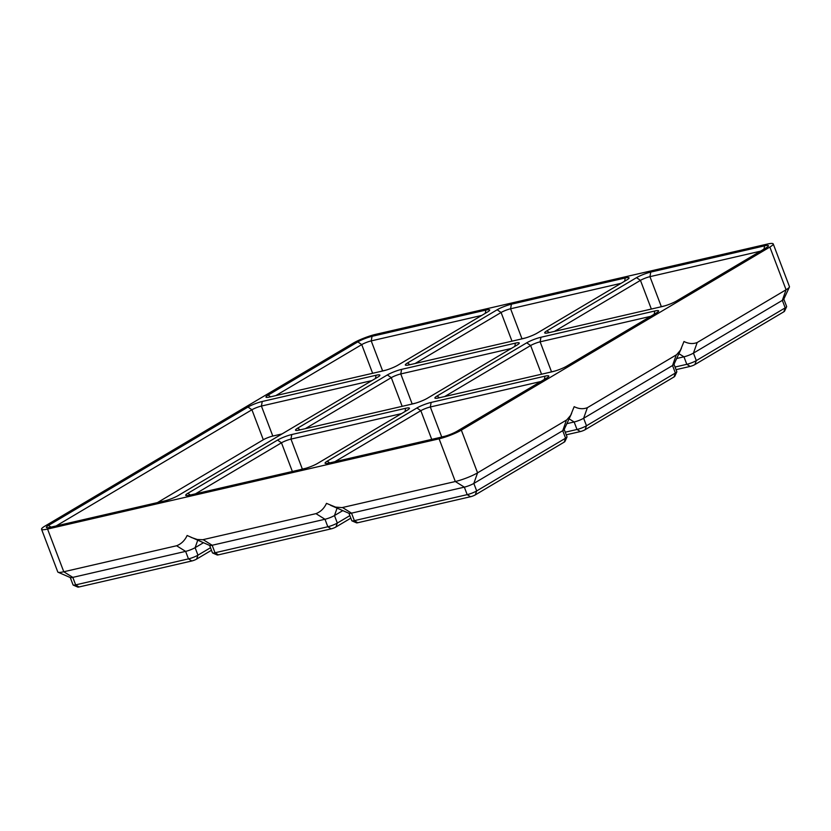 <?xml version="1.0" encoding="UTF-8"?>
<svg xmlns="http://www.w3.org/2000/svg" width="831" height="831" viewBox="0 0 831 831"><rect width="100%" height="100%" fill="white"/><g stroke="black" fill="none" stroke-linecap="round" stroke-linejoin="round"><path stroke-width="1.25" d="M397.872 365.193A10.824 1.672 159.2 0 1 383.631 370.761L269.815 396.989A10.824 1.672 159.2 0 1 266.19 397.311A10.824 1.672 159.2 0 1 268.133 395.099L357.808 341.884A10.824 1.672 159.2 0 1 372.049 336.326L485.855 310.098A10.824 1.672 159.2 0 1 489.677 310.264A10.824 1.672 159.2 0 1 487.548 311.978L397.872 365.193M50.203 527.311A10.824 1.672 159.2 0 1 46.567 527.633A10.824 1.672 159.2 0 1 48.51 525.421L248.002 407.045A10.824 1.672 159.2 0 1 262.232 401.487L376.048 375.259A10.824 1.672 159.2 0 1 379.86 375.425A10.824 1.672 159.2 0 1 377.741 377.139L178.25 495.515A10.824 1.672 159.2 0 1 164.008 501.083L50.203 527.311M413.184 403.793L299.368 430.032A10.824 1.672 159.2 0 1 295.743 430.344A10.824 1.672 159.2 0 1 297.685 428.142L387.36 374.926A10.824 1.672 159.2 0 1 401.602 369.369L515.407 343.141A10.824 1.672 159.2 0 1 519.219 343.307A10.824 1.672 159.2 0 1 517.1 345.021L427.414 398.236A10.824 1.672 159.2 0 1 413.184 403.793M442.726 436.836L328.92 463.075A10.824 1.672 159.2 0 1 325.295 463.386A10.824 1.672 159.2 0 1 327.227 461.184L416.913 407.969A10.824 1.672 159.2 0 1 431.144 402.412L544.959 376.173A10.824 1.672 159.2 0 1 548.772 376.35A10.824 1.672 159.2 0 1 546.642 378.063L456.967 431.279A10.824 1.672 159.2 0 1 442.726 436.836M303.367 468.954L189.561 495.193A10.824 1.672 159.2 0 1 185.936 495.505A10.824 1.672 159.2 0 1 187.868 493.302L277.554 440.087A10.824 1.672 159.2 0 1 291.785 434.53L405.601 408.301A10.824 1.672 159.2 0 1 409.413 408.468A10.824 1.672 159.2 0 1 407.283 410.182L317.608 463.397A10.824 1.672 159.2 0 1 303.367 468.954M522.99 338.632L409.184 364.871A10.824 1.672 159.2 0 1 405.549 365.183A10.824 1.672 159.2 0 1 407.491 362.981L497.167 309.766A10.824 1.672 159.2 0 1 511.408 304.208L625.213 277.98A10.824 1.672 159.2 0 1 629.036 278.146A10.824 1.672 159.2 0 1 626.906 279.86L537.231 333.075A10.824 1.672 159.2 0 1 522.99 338.632M662.349 306.514L548.543 332.753A10.824 1.672 159.2 0 1 544.907 333.065A10.824 1.672 159.2 0 1 546.85 330.863L636.525 277.647A10.824 1.672 159.2 0 1 650.766 272.09L764.582 245.851A10.824 1.672 159.2 0 1 768.395 246.028A10.824 1.672 159.2 0 1 766.265 247.742L676.59 300.957A10.824 1.672 159.2 0 1 662.349 306.514M552.542 371.675L438.726 397.914A10.824 1.672 159.2 0 1 435.101 398.226A10.824 1.672 159.2 0 1 437.044 396.023L526.719 342.808A10.824 1.672 159.2 0 1 540.96 337.251L654.766 311.012A10.824 1.672 159.2 0 1 658.578 311.189A10.824 1.672 159.2 0 1 656.459 312.903L566.784 366.118A10.824 1.672 159.2 0 1 552.542 371.675M769.859 247.056L461.34 430.126A16.921 2.618 159.2 0 1 439.1 438.82L47.564 529.056A16.921 2.618 159.2 0 1 41.55 529.243A16.921 2.618 159.2 0 1 44.926 526.106L353.435 343.037A16.921 2.618 159.2 0 1 375.685 334.353L767.221 244.106A16.921 2.618 159.2 0 1 773.225 243.919A16.921 2.618 159.2 0 1 769.859 247.056L786.074 289.759L782.345 300.365L693.449 353.113A7.219 1.122 159.2 0 1 683.965 356.821L676.683 358.493M275.767 395.618L361.734 344.605A7.219 1.122 159.2 0 1 371.218 340.897L481.741 315.427M380.536 371.467A7.219 1.122 159.2 0 1 382.613 370.896L386.124 370.086M415.126 363.5L501.093 312.487A7.219 1.122 159.2 0 1 510.587 308.779L621.1 283.309M519.905 339.349A7.219 1.122 159.2 0 1 521.982 338.778L525.493 337.968M554.485 331.382L640.452 280.369A7.219 1.122 159.2 0 1 649.946 276.661L760.458 251.191M659.263 307.231A7.219 1.122 159.2 0 1 661.341 306.66L664.852 305.85M461.34 430.126L477.565 472.839L566.815 419.863L570.658 415.334L574.169 406.66C578.802 408.977 583.206 409.309 587.372 407.678L676.631 354.702L680.464 350.173L683.986 341.499C688.619 343.816 693.012 344.148 697.188 342.517L786.074 289.759A16.921 2.618 159.2 0 0 789.398 287.079A16.921 2.618 159.2 0 0 789.45 286.622L773.225 243.919M789.398 287.079L783.768 299.222A7.219 1.122 159.2 0 1 782.345 300.365L785.191 307.865L696.305 360.612A7.219 1.122 159.2 0 1 686.811 364.321L675.052 367.032M783.82 299.108L786.635 306.525A7.219 1.122 159.2 0 1 786.614 306.722L784.516 311.241A3.604 0.561 159.2 0 1 783.81 311.812L694.913 364.56A3.604 0.561 159.2 0 1 690.166 366.409L676.06 369.66M786.614 306.722A7.219 1.122 159.2 0 1 785.191 307.865L783.81 311.812M681.43 348.282L673.951 364.383A7.219 1.122 159.2 0 1 672.539 365.526L583.642 418.273A7.219 1.122 159.2 0 1 574.148 421.982L566.877 423.654M674.003 364.269L676.829 371.686A7.219 1.122 159.2 0 1 676.808 371.883A7.219 1.122 159.2 0 1 675.385 373.026L586.489 425.773A7.219 1.122 159.2 0 1 577.005 429.482L565.246 432.193M676.808 371.883L674.71 376.401A3.604 0.561 159.2 0 1 673.993 376.973L585.107 429.72A3.604 0.561 159.2 0 1 580.36 431.569L566.243 434.821M444.678 396.543L530.635 345.53A7.219 1.122 159.2 0 1 540.129 341.821L650.652 316.351M549.447 372.392A7.219 1.122 159.2 0 1 551.524 371.821L555.035 371.01M349.872 515.615L337.324 523.052A7.219 1.122 159.2 0 1 327.83 526.761L215.011 552.76A7.219 1.122 159.2 0 1 212.601 552.979A7.219 1.122 159.2 0 1 212.456 552.844L209.63 545.427M350.838 518.16L335.932 526.999A3.604 0.561 159.2 0 1 331.185 528.848L218.376 554.859A3.604 0.561 159.2 0 1 217.161 554.963L212.601 552.979M157.433 502.599L263.313 439.765A7.219 1.122 159.2 0 1 272.807 436.057L282.041 433.927M342.798 510.618L334.478 515.552A7.219 1.122 159.2 0 1 324.983 519.261L212.165 545.261A7.219 1.122 159.2 0 1 209.744 545.479L187.131 535.486C184.804 540.514 181.303 543.931 176.598 545.759L185.625 551.379L72.806 577.379A7.219 1.122 159.2 0 1 70.386 577.597L58.108 572.258A16.921 2.618 159.2 0 1 57.775 571.946L41.55 529.243M571.614 413.443L564.145 429.544A7.219 1.122 159.2 0 1 562.732 430.687L473.836 483.434L477.565 472.839A16.921 2.618 159.2 0 1 455.315 481.523L342.04 507.616L335.579 507.118L326.49 503.357C324.173 508.385 320.662 511.813 315.957 513.641L202.681 539.735L197.238 539.485L191.182 537.408M56.144 525.94L251.918 409.766A7.219 1.122 159.2 0 1 261.412 406.058L371.935 380.588M305.32 428.661L391.276 377.648A7.219 1.122 159.2 0 1 400.771 373.94L511.294 348.469M410.088 404.51A7.219 1.122 159.2 0 1 412.166 403.939L415.677 403.128M203.439 542.736L195.108 547.681A7.219 1.122 159.2 0 1 185.625 551.379L188.471 558.879L75.652 584.879A7.219 1.122 159.2 0 1 73.232 585.097A7.219 1.122 159.2 0 1 73.086 584.962L70.271 577.545M210.513 547.733L197.965 555.17A7.219 1.122 159.2 0 1 188.471 558.879L191.826 560.977L79.007 586.977A3.604 0.561 159.2 0 1 77.802 587.081L73.232 585.097M211.479 550.278L196.573 559.118A3.604 0.561 159.2 0 1 191.826 560.977M47.564 529.056L63.779 571.759A16.921 2.618 159.2 0 1 58.108 572.258M79.007 586.977L75.652 584.879L72.806 577.379L63.779 571.759L176.598 545.759M195.503 493.822L281.47 442.809A7.219 1.122 159.2 0 1 290.964 439.1L401.477 413.63M300.282 469.671A7.219 1.122 159.2 0 1 302.359 469.1L305.87 468.289M334.862 461.704L420.829 410.691A7.219 1.122 159.2 0 1 430.323 406.982L540.846 381.512M439.641 437.553A7.219 1.122 159.2 0 1 441.718 436.981L445.229 436.171M564.197 429.43L567.012 436.846A7.219 1.122 159.2 0 1 566.991 437.044A7.219 1.122 159.2 0 1 565.579 438.186L476.682 490.934L473.836 483.434A7.219 1.122 159.2 0 1 464.342 487.143L351.523 513.143A7.219 1.122 159.2 0 1 349.103 513.361L330.541 505.29M566.991 437.044L564.893 441.562A3.604 0.561 159.2 0 1 564.187 442.134L475.29 494.881L476.682 490.934A7.219 1.122 159.2 0 1 467.188 494.642L354.38 520.642A7.219 1.122 159.2 0 1 351.96 520.86A7.219 1.122 159.2 0 1 351.814 520.725L348.989 513.309M475.29 494.881A3.604 0.561 159.2 0 1 470.543 496.73L357.735 522.741A3.604 0.561 159.2 0 1 356.52 522.844L351.96 520.86M372.049 336.326L371.218 340.897L382.613 370.896M268.133 395.099L270.594 396.813M357.808 341.884L361.734 344.605L372.631 373.296M485.855 310.098L485.273 313.329M624.632 281.21L625.213 277.98M511.408 304.208L510.587 308.779L521.982 338.778M511.989 341.177L501.093 312.487L497.167 309.766M409.953 364.684L407.491 362.981M763.99 249.092L764.582 245.851M650.766 272.09L649.946 276.661L661.341 306.66M651.348 309.049L640.452 280.369L636.525 277.647M549.312 332.566L546.85 330.863M697.188 342.517L693.449 353.113L696.305 360.612L694.913 364.56M678.927 353.684L683.965 356.821L686.811 364.321L690.166 366.409M676.268 354.92L672.539 365.526L675.385 373.026L673.993 376.973M587.372 407.678L583.642 418.273L586.489 425.773L585.107 429.72M569.11 418.845L574.148 421.982L577.005 429.482L580.36 431.569M654.184 314.253L654.766 311.012M540.96 337.251L540.129 341.821L551.524 371.821M541.542 374.21L530.635 345.53L526.719 342.808M439.506 397.727L437.044 396.023M337.085 508.136L334.478 515.552L337.324 523.052L335.932 526.999M203.138 539.641L212.165 545.261L215.011 552.76L218.376 554.859M262.232 401.487L261.412 406.058L272.807 436.057M248.002 407.045L251.918 409.766L263.313 439.765M315.957 513.641L324.983 519.261L327.83 526.761L331.185 528.848M514.825 346.371L515.407 343.141M401.602 369.369L400.771 373.94L412.166 403.939M402.173 406.338L391.276 377.648L387.36 374.926M300.147 429.845L297.685 428.142M197.726 540.254L195.108 547.681L197.965 555.17L196.573 559.118M439.1 438.82L455.315 481.523L464.342 487.143L467.188 494.642L470.543 496.73M405.019 411.532L405.601 408.301M291.785 434.53L290.964 439.1L302.359 469.1M292.367 471.499L281.47 442.809L277.554 440.087M190.33 495.016L187.868 493.302M544.378 379.414L544.959 376.173M431.144 402.412L430.323 406.982L441.718 436.981M431.725 439.37L420.829 410.691L416.913 407.969M329.699 462.888L327.227 461.184M342.507 507.523L351.523 513.143L354.38 520.642L357.735 522.741M566.462 420.081L562.732 430.687L565.579 438.186L564.187 442.134M375.467 378.489L376.048 375.259M48.51 525.421L50.971 527.134"/></g></svg>
